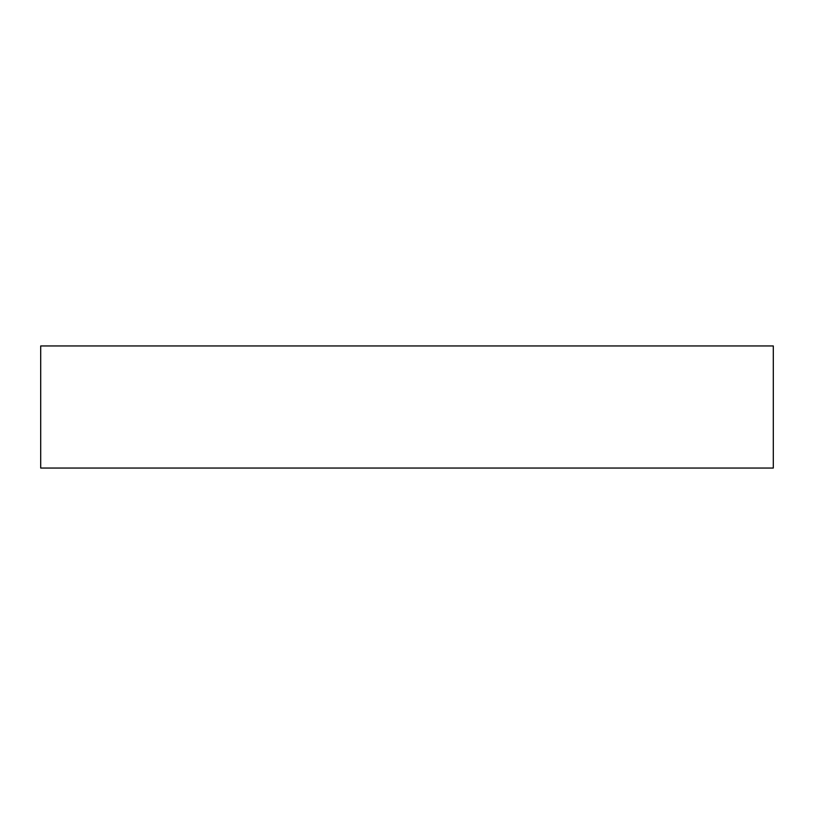 <?xml version="1.0" encoding="UTF-8"?>
<svg xmlns="http://www.w3.org/2000/svg" width="814" height="814" viewBox="0 0 814 814"><rect width="100%" height="100%" fill="white"/><g stroke="black" fill="none" stroke-linecap="round" stroke-linejoin="round"><path stroke-width="1.22" d="M773.3 345.95L773.3 468.05L40.7 468.05L40.7 345.95L773.3 345.95"/></g></svg>
